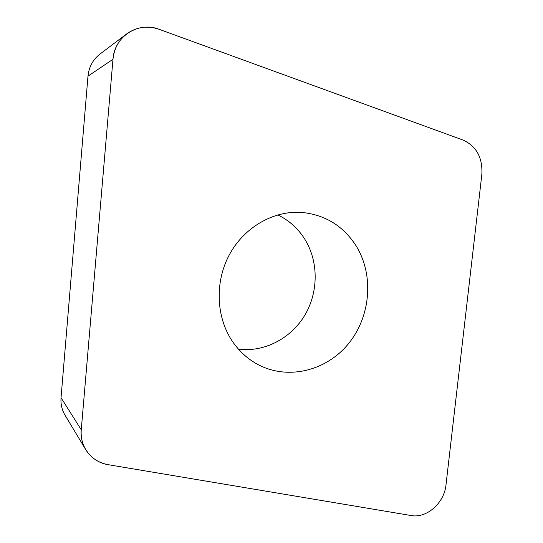 <?xml version="1.0" encoding="UTF-8"?>
<svg xmlns="http://www.w3.org/2000/svg" width="543" height="543" viewBox="0 0 543 543"><rect width="100%" height="100%" fill="white"/><g stroke="black" fill="none" stroke-linecap="round" stroke-linejoin="round"><path stroke-width="0.81" d="M159.255 29.356L463.206 140.108C476.571 146.325 482.775 157.823 481.831 174.608L445.986 484.933C444.33 502.906 426.723 518.599 411.139 515.538L108.152 464.679C98.466 462.894 91.034 457.946 85.842 449.821C82.224 443.78 80.69 437.108 81.253 429.791L112.978 59.275C114.057 48.802 118.503 40.426 126.315 34.141C136.286 26.919 147.262 25.324 159.255 29.356L463.206 140.108C476.571 146.325 482.775 157.823 481.831 174.608L445.986 484.933C444.33 502.906 426.723 518.599 411.139 515.538L108.152 464.679C91.74 462.222 79.543 446.699 81.253 429.791L112.978 59.275C114.322 36.34 138.506 21.055 159.255 29.356M232.601 341.628C239.415 351.525 247.907 359.181 258.068 364.604C288.102 380.487 326.553 370.754 348.518 343.658C370.597 316.637 374.147 275.668 356.527 246.529C343.597 226.01 325.169 214.628 301.229 212.374C273.292 210.575 244.058 227.361 229.322 254.81C214.587 282.245 216.1 317.458 232.601 341.628M126.315 34.141L99.586 54.381C92.765 59.866 88.896 67.128 87.98 76.183L61.04 397.754C60.565 404.128 61.916 409.972 65.106 415.293L85.842 449.821M277.792 214.899C289.032 220.356 298.026 228.433 304.766 239.13C318.687 261.536 318.571 292.08 304.786 315.266C290.987 338.425 264.421 352.421 238.499 349.197M61.04 397.754L81.253 429.791M112.978 59.275L87.98 76.183"/></g></svg>
